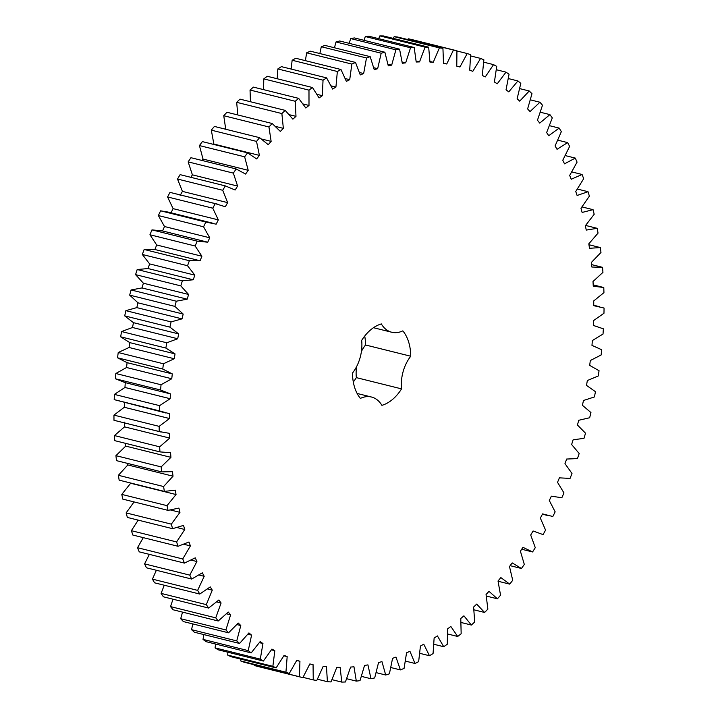 <?xml version="1.0" encoding="UTF-8"?>
<svg xmlns="http://www.w3.org/2000/svg" width="718" height="718" viewBox="0 0 718 718"><rect width="100%" height="100%" fill="white"/><g stroke="black" fill="none" stroke-linecap="round" stroke-linejoin="round"><path stroke-width="1.08" d="M467.212 53.545L470.604 54.64L469.725 70.158L472.803 71.324L480.593 58.409L483.887 59.845L482.281 75.444L485.26 76.925L493.544 64.62L496.721 66.388L494.406 82.005L497.269 83.782L506.002 72.141L509.053 74.232L506.037 89.795L508.775 91.868L517.92 80.946L520.819 83.351L517.122 98.788L519.715 101.148L529.247 90.989L531.984 93.699L527.613 108.948L530.055 111.577L539.918 102.225L542.494 105.232L537.459 120.22L539.748 123.119L549.907 114.611L552.295 117.896L546.631 132.57L548.749 135.711L559.151 128.091L561.35 131.636L555.086 145.925L557.024 149.308L567.624 142.604L569.625 146.4L562.777 160.24L564.519 163.848L575.28 158.086L577.075 162.115L569.679 175.443L571.223 179.258L582.092 174.474L583.671 178.719L575.755 191.482L577.101 195.484L588.024 191.697L589.379 196.14L580.979 208.274L582.119 212.447L593.059 209.665L594.181 214.287L585.341 225.757L586.265 230.083L597.17 228.324L598.049 233.099L588.805 243.833L589.505 248.302L600.338 247.566L600.975 252.485L591.363 262.447L591.847 267.033L602.546 267.329L602.949 272.364L593.005 281.51L593.265 286.186L603.784 287.514L603.946 292.639L593.723 300.932L593.759 305.68L604.053 308.04L603.973 313.236L593.517 320.632L593.328 325.442L603.353 328.808L603.03 334.058L592.377 340.529L591.964 345.367L601.684 349.738L601.11 355.006L590.322 360.526L589.684 365.381L599.054 370.73L598.238 375.999L587.351 380.54L586.498 385.386L595.464 391.696L594.414 396.946L583.483 400.491L582.415 405.302L590.95 412.545L589.666 417.75L578.726 420.281L577.452 425.038L585.511 433.187L584.003 438.321L573.117 439.829L571.627 444.514L579.184 453.525L577.46 458.569L566.664 459.044L564.976 463.64L571.995 473.476L570.056 478.412L559.403 477.847L557.527 482.334L563.971 492.943L561.835 497.753L551.361 496.165L549.306 500.518L555.158 511.862L552.815 516.511L542.584 513.9L540.349 518.1L545.572 530.126L543.059 534.605L533.097 530.979L530.701 535.018L535.278 547.672L532.585 551.954L522.955 547.34L520.397 551.182L524.311 564.42L521.456 568.485L512.185 562.894L509.493 566.538L512.715 580.288L509.717 584.129L500.85 577.586L498.023 581.006L500.554 595.222L497.412 598.812L488.994 591.345L486.05 594.531L487.872 609.142L484.605 612.472L476.671 604.107L473.611 607.042L474.715 621.994L471.349 625.046L463.927 615.829L460.776 618.503L461.162 633.716L457.698 636.48L450.823 626.446L447.601 628.851L447.26 644.261L443.715 646.721L437.415 635.924L434.13 638.042L433.062 653.595L429.463 655.74L423.764 644.217L420.434 646.047L418.648 661.655L415.004 663.477L409.933 651.289L406.559 652.815L404.072 668.422L400.393 669.912L395.977 657.096L392.584 658.316L389.389 673.852L385.701 675.01L381.958 661.637L378.557 662.543L374.679 677.936L370.991 678.752L367.939 664.877L364.547 665.46L360.005 680.655L356.325 681.113L353.974 666.798L350.608 667.067L345.412 681.983L341.777 682.1L340.135 667.399L336.805 667.345L330.989 681.929L327.399 681.696L326.475 666.681L323.199 666.304L316.782 680.485L313.254 679.901L313.057 664.635L309.844 663.944L302.861 677.657L299.415 676.733L299.936 661.287L296.812 660.273L289.282 673.466L285.935 672.201L287.173 656.629L284.14 655.31L276.107 667.919L272.867 666.322L274.823 650.705L271.907 649.081L263.389 661.054L260.284 659.124L262.95 643.525L260.14 641.605L251.192 652.886L248.222 650.634L251.587 635.125L248.913 632.917L239.57 643.463L236.743 640.905L240.79 625.549L238.268 623.053L228.566 632.818L225.901 629.955L230.613 614.823L228.243 612.059L218.227 620.998L215.741 617.848L221.09 603.012L218.891 599.988L208.606 608.056L206.308 604.637L212.277 590.151L210.248 586.884L199.748 594.055L197.638 590.375L204.199 576.312L202.359 572.811L191.67 579.049L189.776 575.127L196.903 561.539L195.251 557.832L184.436 563.1L182.749 558.963L190.414 545.904L188.96 542L178.055 546.29L176.592 541.937L184.759 529.489L183.512 525.396L172.571 528.681L171.333 524.149L179.958 512.338L178.926 508.084L168.003 510.363L166.998 505.651L176.045 494.549L175.237 490.152L164.359 491.399L163.596 486.544L173.029 476.196L172.437 471.663L161.676 471.888L161.146 466.906L170.929 457.348L170.561 452.717L159.943 451.9L159.665 446.82L169.753 438.097L169.601 433.376L159.19 431.536L159.154 426.366L169.493 418.522L169.574 413.739L159.405 410.875L159.611 405.652L170.166 398.714L170.471 393.886L160.59 390.018L161.038 384.758L171.764 378.754L172.293 373.907L162.744 369.043L163.435 363.766L174.277 358.74L175.03 353.884L165.858 348.05L166.782 342.791L177.705 338.743L178.665 333.915L169.906 327.13L171.072 321.906L182.013 318.864L183.189 314.071L174.887 306.38L176.278 301.201L187.201 299.182L188.592 294.461L180.774 285.881L182.39 280.783L193.241 279.796L194.829 275.147L187.533 265.723L189.364 260.724L200.098 260.769L201.884 256.227L195.143 246.005L197.181 241.131L207.753 242.199L209.719 237.784L203.571 226.798L205.806 222.068L216.163 224.169L218.317 219.887L212.77 208.193L215.203 203.634L225.308 206.748L227.624 202.629L222.715 190.279L225.326 185.899L235.127 190.019L237.604 186.079L233.359 173.128L236.132 168.945L245.583 174.052L248.213 170.31L244.641 156.811L247.566 152.853L256.64 158.929L259.404 155.393L256.523 141.401L259.602 137.677L268.245 144.695L271.135 141.383L268.954 126.969L272.158 123.505L280.343 131.421L283.35 128.36L281.878 113.57L285.199 110.384L292.89 119.17L295.987 116.361L295.242 101.274L298.661 98.366L305.814 107.996L309 105.456L308.982 90.136L312.483 87.524L319.079 97.944L322.337 95.682L323.037 80.192L326.609 77.885L332.613 89.05L335.925 87.075L337.352 71.495L340.978 69.511L346.363 81.367L349.72 79.689L351.856 64.073L355.518 62.421L360.265 74.923L363.649 73.55L366.494 57.97L370.174 56.65L374.257 69.745L377.659 68.686L381.195 53.213L384.884 52.226L388.285 65.859L391.687 65.114L395.896 49.811L399.585 49.174L402.286 63.274L405.67 62.852L410.534 47.783L414.196 47.496L416.198 62.008L419.545 61.901L425.056 47.146L428.673 47.2L429.956 62.071L433.259 62.287L439.38 47.9L442.934 48.303L443.5 63.453L446.74 63.983L453.453 50.027L456.935 50.781L456.774 66.155L459.942 66.998L467.212 53.545L456.944 50.987M410.741 356.227A32.615 21.693 -76 0 0 401.559 388.878A42.263 28.11 -76 0 1 381.904 405.347A32.615 21.693 -76 0 0 371.493 397.027A32.615 21.693 -76 0 0 360.391 398.409A42.263 28.11 -76 0 1 352.493 373.046A32.615 21.693 -76 0 0 361.666 340.395A42.263 28.11 -76 0 1 381.33 323.926A32.615 21.693 -76 0 0 391.741 332.246A32.615 21.693 -76 0 0 402.843 330.863A42.263 28.11 -76 0 1 410.741 356.227L365.534 344.981A32.615 21.693 -76 0 0 361.423 351.416M302.861 677.657L257.654 666.412L254.208 665.487L254.199 664.742M289.282 673.466L244.075 662.22L240.727 660.955L240.79 659.142M276.107 667.919L230.9 656.674L227.66 655.076L227.902 652.222M263.389 661.054L218.182 649.808L215.077 647.878L215.588 644.028M251.192 652.886L205.985 641.641L203.014 639.388L203.885 634.586M239.57 643.463L194.363 632.217L191.535 629.659L192.855 623.933M228.566 632.818L183.359 621.573L180.694 618.71L182.543 612.122M218.227 620.998L173.02 609.753L170.534 606.602L172.993 599.198M208.606 608.056L163.399 596.811L161.101 593.391L164.251 585.224M199.748 594.055L154.541 582.81L152.431 579.13L156.353 570.263M191.67 579.049L146.463 567.803L144.569 563.881L149.353 554.377M184.436 563.1L139.229 551.855L137.542 547.717L143.277 537.638M178.055 546.29L132.848 535.045L131.385 530.692L138.17 520.128M172.571 528.681L127.364 517.436L126.126 512.903L134.069 501.918M168.003 510.363L122.796 499.118L121.791 494.406L130.793 483.052M164.359 491.399L119.152 480.154L118.389 475.298L127.822 464.95L127.624 463.415M161.676 471.888L116.469 460.642L115.939 455.661L125.722 446.102L125.497 443.329M159.943 451.9L114.736 440.655L114.458 435.575L124.546 426.851L124.393 422.13M161.2 432.074L113.983 420.29L113.947 415.121L124.286 407.277L124.367 402.493M165.948 413.012L114.198 399.63L114.404 394.406L124.959 387.469L125.264 382.64L115.383 378.772L115.831 373.513L126.556 367.508L127.086 362.662L117.537 357.797L118.228 352.52L129.069 347.494L129.823 342.639L120.651 336.805L121.575 331.545L132.498 327.498L133.458 322.669L124.699 315.884L125.865 310.661L136.806 307.618L137.982 302.825L129.68 295.134L131.071 289.955L141.993 287.936L143.385 283.215L135.567 274.635L137.183 269.537L148.034 268.55L149.622 263.901L142.326 254.477L144.156 249.478L154.891 249.523L156.677 244.982L149.936 234.759L151.974 229.886L162.546 230.954L164.512 226.529L158.364 215.553L160.599 210.823L167.931 212.043L213.138 223.289M170.956 212.923L173.11 208.642L167.563 196.947L169.995 192.388L217.886 204.226M180.101 195.502L182.417 191.383L177.508 179.033L180.119 174.653L225.326 185.899M190.835 177.319L192.397 174.833L188.152 161.882L190.925 157.7L236.132 168.945M202.027 160.464L203.006 159.064L199.433 145.566L202.359 141.608L247.566 152.853M213.937 144.48L211.316 130.155L214.395 126.431L259.602 137.677M225.739 129.258L223.747 115.724L226.951 112.259L272.158 123.505M237.811 114.961L236.671 102.324L239.991 99.138L285.199 110.384M250.456 101.741L250.035 90.028L253.454 87.12L298.661 98.366M263.605 89.651L263.775 78.89L267.276 76.279L312.483 87.524M277.193 78.747L277.83 68.946L281.402 66.639L326.609 77.885M291.131 69.063L292.145 60.249L295.771 58.266L340.978 69.511M305.374 60.653L306.649 52.827L310.311 51.175L355.518 62.421M319.842 53.545L321.287 46.724L324.967 45.405L370.174 56.65M334.471 47.765L335.988 41.967L339.677 40.98L384.884 52.226M349.199 43.349L350.689 38.566L354.378 37.928L399.585 49.174M363.954 40.307L365.327 36.537L368.989 36.25L414.196 47.496M378.691 38.664L379.849 35.9L383.466 35.954L428.673 47.2M393.329 38.413L394.173 36.654L397.727 37.058L442.934 48.303M407.824 39.562L408.246 38.781L411.728 39.535L456.935 50.781M401.559 388.878L356.352 377.632A42.263 28.11 -76 0 1 353.301 381.976M356.352 377.632A32.615 21.693 -76 0 1 356.595 366.62M364.726 336.051A42.263 28.11 -76 0 1 365.534 344.981M480.593 58.409L470.595 55.923M453.453 50.027L408.246 38.781M446.74 63.983L443.509 63.184M493.544 64.62L483.744 62.188M439.38 47.9L394.173 36.654M433.259 62.287L429.938 61.461M506.002 72.141L496.353 69.745M425.056 47.146L379.849 35.9M419.545 61.901L416.117 61.048M517.92 80.946L508.371 78.567M410.534 47.783L365.327 36.537M405.67 62.852L402.116 61.963M529.247 90.989L519.742 88.619M395.896 49.811L350.689 38.566M391.687 65.114L387.971 64.189M539.918 102.225L530.414 99.865M381.195 53.213L335.988 41.967M377.659 68.686L373.755 67.716M549.907 114.611L540.349 112.232M366.494 57.97L321.287 46.724M363.649 73.55L359.512 72.527M559.151 128.091L549.503 125.686M351.856 64.073L306.649 52.827M349.72 79.689L345.295 78.594M567.624 142.604L557.832 140.163M337.352 71.495L292.145 60.249M335.925 87.075L331.142 85.891M575.28 158.086L565.281 155.6M323.037 80.192L277.83 68.946M322.337 95.682L317.096 94.372M582.092 174.474L571.833 171.925M308.982 90.136L263.775 78.89M309 105.456L303.167 104.002M588.024 191.697L577.425 189.058M295.242 101.274L250.035 90.028M295.987 116.361L289.345 114.709M593.059 209.665L582.038 206.928M281.878 113.57L236.671 102.324M283.35 128.36L275.55 126.422M597.17 228.324L585.61 225.443M268.954 126.969L223.747 115.724M271.135 141.383L261.505 138.996M600.338 247.566L588.948 244.739M256.523 141.401L211.316 130.155M259.404 155.393L214.197 144.147M602.546 267.329L591.587 264.61M244.641 156.811L199.433 145.566M248.213 170.31L203.006 159.064M603.784 287.514L593.194 284.884M233.359 173.128L188.152 161.882M237.604 186.079L192.397 174.833M222.715 190.279L177.508 179.033M227.624 202.629L182.417 191.383M215.203 203.634L169.995 192.388M212.77 208.193L167.563 196.947M218.317 219.887L173.11 208.642M205.806 222.068L160.599 210.823M203.571 226.798L158.364 215.553M209.719 237.784L164.512 226.529M207.753 242.199L162.546 230.954M197.181 241.131L151.974 229.886M195.143 246.005L149.936 234.759M201.884 256.227L156.677 244.982M200.098 260.769L154.891 249.523M189.364 260.724L144.156 249.478M187.533 265.723L142.326 254.477M194.829 275.147L149.622 263.901M193.241 279.796L148.034 268.55M182.39 280.783L137.183 269.537M180.774 285.881L135.567 274.635M188.592 294.461L143.385 283.215M187.201 299.182L141.993 287.936M176.278 301.201L131.071 289.955M174.887 306.38L129.68 295.134M183.189 314.071L137.982 302.825M182.013 318.864L136.806 307.618M171.072 321.906L125.865 310.661M169.906 327.13L124.699 315.884M178.665 333.915L133.458 322.669M177.705 338.743L132.498 327.498M166.782 342.791L121.575 331.545M165.858 348.05L120.651 336.805M175.03 353.884L129.823 342.639M174.277 358.74L129.069 347.494M163.435 363.766L118.228 352.52M162.744 369.043L117.537 357.797M172.293 373.907L127.086 362.662M171.764 378.754L126.556 367.508M161.038 384.758L115.831 373.513M160.59 390.018L115.383 378.772M170.471 393.886L125.264 382.64M170.166 398.714L124.959 387.469M159.611 405.652L114.404 394.406M159.405 410.875L114.198 399.63M169.493 418.522L124.286 407.277M159.154 426.366L113.947 415.121M159.19 431.536L113.983 420.29M532.585 551.954L521.681 549.243M169.753 438.097L124.546 426.851M159.665 446.82L114.458 435.575M521.456 568.485L510.13 565.667M170.929 457.348L125.722 446.102M161.146 466.906L115.939 455.661M509.717 584.129L498.077 581.239M173.029 476.196L127.822 464.95M163.596 486.544L118.389 475.298M497.412 598.812L486.328 596.057M176.045 494.549L130.838 483.304M166.998 505.651L121.791 494.406M484.605 612.472L473.961 609.815M179.958 512.338L170.624 510.022M171.333 524.149L126.126 512.903M471.349 625.046L461.046 622.479M184.759 529.489L177.14 527.586M176.592 541.937L131.385 530.692M457.698 636.48L447.673 633.985M190.414 545.904L183.889 544.289M182.749 558.963L137.542 547.717M443.715 646.721L433.905 644.279M196.903 561.539L191.159 560.112M189.776 575.127L144.569 563.881M429.463 655.74L419.806 653.335M204.199 576.312L199.03 575.019M197.638 590.375L152.431 579.13M415.004 663.477L405.446 661.098M212.277 590.151L207.547 588.975M206.308 604.637L161.101 593.391M400.393 669.912L390.888 667.543M221.09 603.012L216.71 601.917M215.741 617.848L170.534 606.602M385.701 675.01L376.196 672.64M230.613 614.823L226.511 613.809M225.901 629.955L180.694 618.71M370.991 678.752L361.45 676.374M240.79 625.549L236.913 624.588M236.743 640.905L191.535 629.659M356.325 681.113L346.695 678.716M251.587 635.125L247.898 634.209M248.222 650.634L203.014 639.388M341.777 682.1L332.003 679.668M262.95 643.525L259.413 642.646M260.284 659.124L215.077 647.878M327.399 681.696L317.428 679.219M274.823 650.705L271.413 649.853M272.867 666.322L227.66 655.076M313.254 679.901L303.032 677.361M287.173 656.629L283.87 655.812M285.935 672.201L240.727 660.955M299.415 676.733L254.208 665.487M299.936 661.287L296.705 660.479M593.759 305.267L599.656 306.73M593.328 325.407L594.917 325.801M551.352 496.174L552.456 496.452M542.422 514.205L547.717 515.515M357.124 393.455L371.493 397.027M373.477 327.704L391.741 332.246"/></g></svg>
